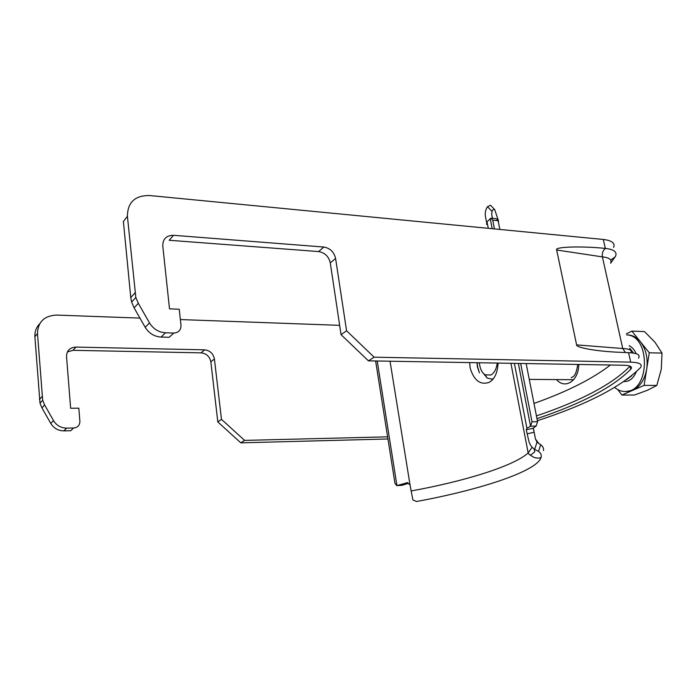 <?xml version="1.0" encoding="UTF-8"?>
<svg xmlns="http://www.w3.org/2000/svg" width="697" height="697" viewBox="0 0 697 697"><rect width="100%" height="100%" fill="white"/><g stroke="black" fill="none" stroke-linecap="round" stroke-linejoin="round"><path stroke-width="1.05" d="M469.682 362.588L470.127 367.929C473.934 380.449 480.259 385.267 489.094 382.392C494.574 379.264 497.571 372.834 498.067 363.076M477.027 362.719L477.419 366.988L479.423 372.886L477.637 366.953L477.157 362.719M493.136 379.072L491.429 379.133M485.887 376.049L484.755 374.594M536.089 426.067L530.548 426.181L532.029 421.798L537.57 421.694L536.089 426.067L533.17 428.228L534.163 432.253L533.31 427.888M537.57 421.694L526.157 363.564M499.836 229.444L498.128 220.714L492.735 220.165L491.002 218.178L487.02 221.777L486.602 224.286L487.456 224.042M491.341 218.213L496.386 218.736L498.128 220.714M532.029 421.798L520.659 363.468M494.443 228.921L492.735 220.165M518.359 363.425L530.548 426.181L526.932 428.315L526.261 429.779L533.17 428.228M538.99 443.78L535.479 439.04L537.03 442.212L540.741 444.712L538.511 451.351L534.625 449.338C531.471 447.213 529.511 444.285 528.718 440.539L526.261 429.779M375.622 360.968L394.955 483.309L396.75 485.617L407.579 482.646L410.063 485.06L390.041 361.22M377.208 360.994L396.933 485.556L401.55 485.365M401.995 485.286L407.527 483.596L406.673 482.69M407.579 482.646L408.416 483.544L407.527 483.596M538.511 451.351C540.855 453.137 541.726 455.132 541.116 457.354C540.436 459.75 538.206 462.303 534.433 465.012C516.886 477.628 468.68 491.934 416.492 501.518L412.868 499.915L410.063 485.06M492.474 218.335L491.742 214.563L491.986 211.339L487.508 206.687C485.53 209.762 484.833 212.977 485.426 216.331L486.593 222.395L487.107 222.247M535.479 439.04L534.163 432.253L527.411 433.761M487.508 206.687L490.514 205.258L494.548 209.44M491.986 211.339C492.971 209.518 493.868 208.934 494.678 209.579L498.486 220.879L498.486 222.552M540.741 444.712C542.989 446.489 543.887 448.467 543.451 450.637M497.249 363.067C496.447 368.983 494.339 372.956 490.932 375.003L485.112 374.82C481.836 372.59 479.928 368.565 479.37 362.754M493.45 378.671L491.812 379.098L487.142 378.044L482.124 371.78M614.693 387.445C618.326 390.547 622.299 391.871 626.603 391.409C650.301 390.242 650.371 335.335 626.708 334.917M617.812 389.632L621.881 395.033L632.859 390.268L625.958 391.479M632.859 390.268L644.089 385.389L646.685 369.122C644.681 379.708 640.081 386.757 632.859 390.268M646.685 369.122L649.282 352.778L640.499 341.835C646.032 349.241 648.097 358.336 646.685 369.122M627.004 334.943C632.092 334.839 636.588 337.13 640.499 341.835L631.874 331.101L626.455 333.785M631.874 331.101L644.525 331.598L655.032 342.314L662.028 353.1L661.261 369.34L656.818 385.45L647.365 390.285L634.497 395.016L621.881 395.033M649.282 352.778L662.028 353.1M644.089 385.389L656.818 385.45M613.595 247.452C615.329 243.166 611.905 240.5 603.323 239.463L149.489 195.526C134.948 195.439 127.586 202.348 127.403 216.262L135.828 297.48L138.32 303.3L149.506 322.929C153.314 329.01 158.646 332.303 165.511 332.791L173.727 333.035C178.615 332.687 181.037 330.082 180.985 325.229L179.242 309.25L169.51 308.849L162.784 245.936C162.776 238.958 166.356 235.412 173.509 235.298L323.861 247.043C330.108 248.167 334.02 251.965 335.597 258.456L346.575 330.77L374.141 357.186L630.68 362.135L628.563 352.665L616.009 352.133C594.384 350.992 575.949 347.42 576.602 344.884L622.726 348.517L625.488 352.569M387.95 438.979L240.796 442.839L244.586 440.399L221.472 419.333L214.406 358.929C213.247 353.518 209.971 350.486 204.561 349.833L75.851 347.089C69.796 347.524 66.694 350.643 66.529 356.437L70.632 408.25L78.813 408.189L79.885 421.31C79.798 425.309 77.698 427.54 73.577 428.019L66.694 428.132C60.953 427.993 56.562 425.501 53.521 420.648L44.625 404.948L42.683 400.261L37.481 333.445C37.943 321.866 44.294 315.741 56.535 315.079L139.949 318.102M180.366 319.566L339.657 325.342M610.685 263.205L615.564 256.191C617.315 252.035 613.979 249.439 605.571 248.42C602.931 250.31 601.877 253.133 602.408 256.888L622.726 348.517C629.469 348.814 632.205 350.234 630.924 352.778M610.65 263.039C612.079 259.693 609.335 257.637 602.408 256.888L556.668 250.005C553.949 246.747 581.324 245.954 605.318 248.402L605.571 248.42M556.668 250.005L576.602 344.884M73.577 428.019L70.702 430.746L63.863 430.868C58.147 430.737 53.791 428.263 50.768 423.445L41.942 407.867L40.008 403.206L34.894 336.817C34.623 331.772 36.183 327.468 39.581 323.905M240.796 442.839L217.812 421.92L210.851 361.874C209.71 356.498 206.443 353.492 201.067 352.848L73.028 350.312L67.356 351.959M638.522 358.153C640.552 354.904 637.319 353.083 628.825 352.673L628.563 352.665M537.37 420.709C586.343 404.748 620.618 387.157 640.186 367.92L640.613 367.406C642.678 364.217 639.367 362.457 630.68 362.135M536.969 418.644C581.934 403.528 613.203 387.062 630.768 369.244L631.012 368.948C632.475 366.692 630.132 365.455 623.989 365.245L368.443 360.846L374.141 357.186M244.586 440.399L387.61 436.827M173.509 235.298L169.162 240.273L318.625 251.565C324.837 252.662 328.723 256.426 330.273 262.865L341.06 334.673L368.443 360.846M127.403 216.262L123.386 221.498L130.775 297.602L131.646 302.089L134.112 307.865L145.194 327.311C148.975 333.349 154.264 336.599 161.085 337.069L169.232 337.287L173.727 333.035M536.429 415.9C581.324 400.714 612.541 384.134 630.062 366.178M578.763 364.47C578.754 380.754 565.171 389.789 556.511 379.595M217.812 421.92L221.472 419.333M341.06 334.673L346.575 330.77M492.187 228.703L490.2 218.483M532.133 447.256L528.169 452.937C513.802 466.058 464.429 481.339 411.021 490.976M530.339 455.315L534.756 451.883L534.207 449.06M534.625 449.338L537.03 442.212M626.629 379.647L631.813 375.692M633.573 353.083L629.679 348.204M629.121 345.677C632.118 347.132 634.444 349.798 636.1 353.675M636.265 371.841C633.416 378.497 629.304 381.738 623.928 381.555M605.318 248.402L603.323 239.463M610.703 260.086L615.19 256.862M630.768 369.244L630.088 366.186M610.389 365.01C592.528 378.863 567.062 391.67 533.98 403.441M210.851 361.874L214.406 358.929M201.067 352.848L204.561 349.833M73.028 350.312L75.851 347.089M63.863 430.868L66.694 428.132M50.768 423.445L53.521 420.648M41.942 407.867L44.625 404.948M39.38 399.538L42.047 396.567M34.894 336.817L37.481 333.445M130.775 297.602L134.948 292.949M134.112 307.865L138.32 303.3M145.194 327.311L149.506 322.929M161.085 337.069L165.511 332.791M318.625 251.565L323.861 247.043M330.273 262.865L335.597 258.456M491.289 380.963L489.094 382.392M526.932 428.315L514.377 363.364M488.283 228.328L487.02 221.777M541.116 457.354L540.532 457.607C539.713 458.217 537.736 458.234 534.599 457.668C530.243 455.341 528.099 453.773 528.169 452.937L510.918 363.303M396.75 485.617L401.803 485.347M487.499 224.286L486.724 224.504M485.112 374.82L487.142 378.044M491.812 379.098L492.918 379.107M529.267 379.386L573.666 379.726M626.603 391.409L628.694 391.409M631.012 368.948L630.428 366.352M40.008 403.206L42.683 400.261M131.646 302.089L135.828 297.48M571.209 377.826C572.49 376.406 575.696 378.105 577.726 364.453"/></g></svg>
